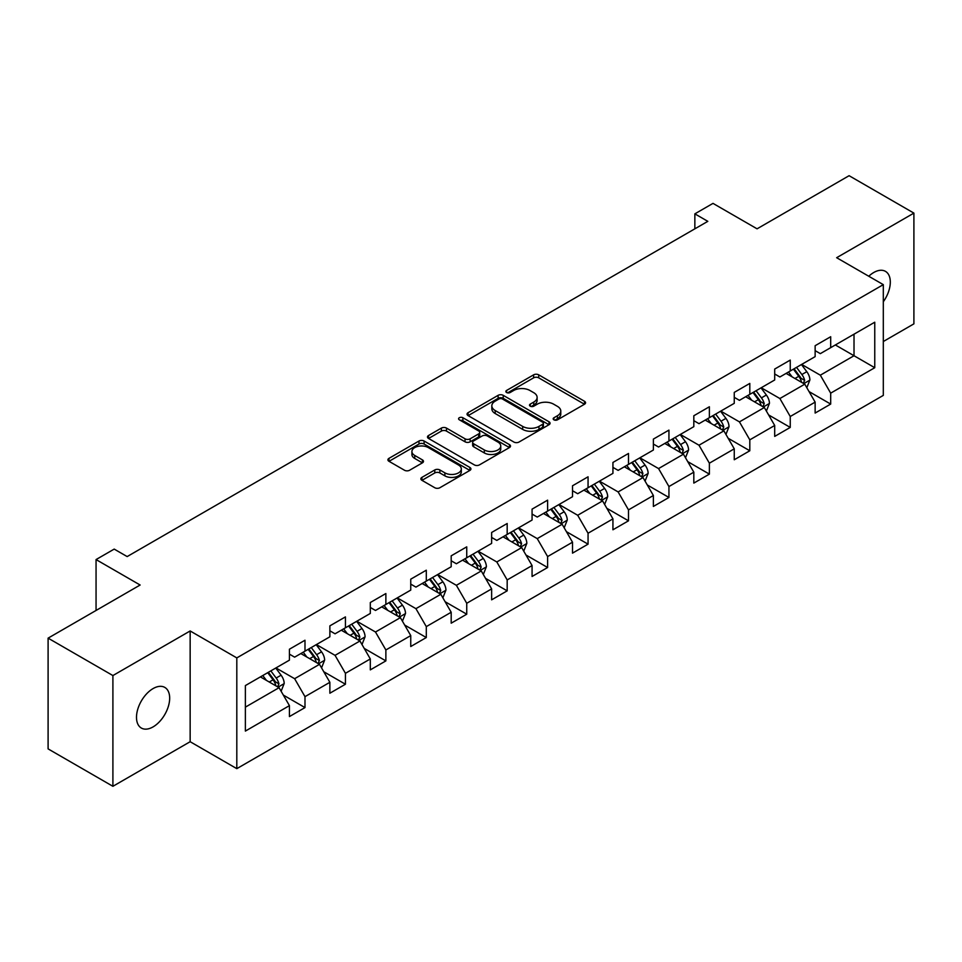 <?xml version="1.0" encoding="UTF-8"?>
<svg xmlns="http://www.w3.org/2000/svg" width="962" height="962" viewBox="0 0 962 962"><rect width="100%" height="100%" fill="white"/><g stroke="black" fill="none" stroke-linecap="round" stroke-linejoin="round"><path stroke-width="1.44" d="M553.92 419.829A2.513 1.455 0 0 0 557.479 419.829L584.511 404.22A3.595 2.08 0 0 0 585.569 402.753A3.595 2.08 0 0 0 584.511 401.286L538.708 374.843A3.595 2.08 0 0 0 533.621 374.843L506.589 390.452A2.513 1.455 0 0 0 505.856 391.474A2.513 1.455 0 0 0 506.589 392.508A2.513 1.455 0 0 0 510.149 392.508L513.648 390.488A11.52 6.65 0 0 1 529.93 390.488L533.754 392.688A11.52 6.65 0 0 1 537.121 397.39A11.52 6.65 0 0 1 533.754 402.092L530.254 404.112A2.513 1.455 0 0 0 529.509 405.146A2.513 1.455 0 0 0 530.254 406.168A2.513 1.455 0 0 0 533.814 406.168L537.313 404.148A11.52 6.65 0 0 1 553.595 404.148L557.407 406.349A11.52 6.65 0 0 1 560.786 411.051A11.52 6.65 0 0 1 557.407 415.752L553.92 417.773A2.513 1.455 0 0 0 553.174 418.807A2.513 1.455 0 0 0 553.92 419.829L553.92 417.773M153.09 726.887A23.461 13.54 120 0 0 168.41 706.216A23.461 13.54 120 0 0 164.815 687.421A23.461 13.54 120 0 0 153.09 688.576A23.461 13.54 120 0 0 137.758 709.259A23.461 13.54 120 0 0 141.354 728.054A23.461 13.54 120 0 0 153.09 726.887M883.308 301.767A23.461 13.54 120 0 0 885.449 271.356A23.461 13.54 120 0 0 873.724 272.523A23.461 13.54 120 0 0 868.77 276.25M421.921 477.38A3.595 2.08 0 0 0 420.863 478.848A3.595 2.08 0 0 0 421.921 480.315L434.776 487.734A3.595 2.08 0 0 0 439.862 487.734L469.889 470.406A3.595 2.08 0 0 0 470.935 468.939A3.595 2.08 0 0 0 469.889 467.46L424.086 441.017A3.595 2.08 0 0 0 418.999 441.017L388.973 458.357A3.595 2.08 0 0 0 387.914 459.824A3.595 2.08 0 0 0 388.973 461.291L404.497 470.25A3.595 2.08 0 0 0 409.584 470.25L422.426 462.842A3.595 2.08 0 0 0 423.484 461.363A3.595 2.08 0 0 0 422.426 459.896L414.73 455.459A9.62 5.556 0 0 1 411.916 451.527A9.62 5.556 0 0 1 417.857 446.392A9.62 5.556 0 0 1 428.343 447.595L458.501 465.007A9.62 5.556 0 0 1 461.315 468.939A9.62 5.556 0 0 1 455.375 474.074A9.62 5.556 0 0 1 444.889 472.859L439.862 469.961A3.595 2.08 0 0 0 434.776 469.961L421.921 477.38L421.921 480.315M883.308 341.522L913.9 323.857L913.9 213.107L849.097 175.697L757.07 228.824L712.998 203.379L694.853 213.853L707.816 221.344L127.164 556.577L114.201 549.098L96.056 559.571L96.056 610.461M112.903 675.552L112.903 786.303L190.151 741.714L190.151 630.964L112.903 675.552L48.1 638.143L140.127 585.016L96.056 559.571M190.151 630.964L236.808 657.9L883.308 284.644L883.308 395.394L236.808 768.65L236.808 657.9M913.9 213.107L836.651 257.708L883.308 284.644M513.9 442.051A3.595 2.08 0 0 0 518.987 442.051L549.013 424.711A3.595 2.08 0 0 0 550.072 423.244A3.595 2.08 0 0 0 549.013 421.777L503.222 395.334A3.595 2.08 0 0 0 498.124 395.334L468.097 412.674A3.595 2.08 0 0 0 467.051 414.141A3.595 2.08 0 0 0 468.097 415.608L513.9 442.051M460.329 420.382A2.513 1.455 0 0 1 462.89 420.731L462.89 417.736L509.451 444.624A3.595 2.08 0 0 1 510.509 446.091A3.595 2.08 0 0 1 509.451 447.558L479.425 464.899A3.595 2.08 0 0 1 474.338 464.899L428.535 438.456L428.535 435.509A3.595 2.08 0 0 0 427.489 436.976A3.595 2.08 0 0 0 428.535 438.456M428.535 435.509L441.39 428.09A3.595 2.08 0 0 1 446.476 428.09L465.055 438.816A3.595 2.08 0 0 0 470.141 438.816L478.667 433.898A3.595 2.08 0 0 0 479.713 432.431A3.595 2.08 0 0 0 478.667 430.964L459.319 419.793A2.513 1.455 0 0 1 458.585 418.771A2.513 1.455 0 0 1 460.137 417.424A2.513 1.455 0 0 1 462.89 417.736M112.903 786.303L48.1 748.893L48.1 638.143M283.345 695.093L304.99 707.587L304.99 696.656L329.87 682.298L329.87 693.217L345.43 684.235L345.43 673.316L370.31 658.946L370.31 669.877L385.87 660.894L385.87 649.963L410.75 635.593L410.75 646.524L426.298 637.541L426.298 626.623L451.19 612.253L451.19 623.184L466.738 614.201L466.738 603.27L491.63 588.9L491.63 599.831L507.178 590.848L507.178 579.93L532.07 565.56L532.07 576.478L547.618 567.508L547.618 556.577L572.51 542.207L572.51 553.138L588.059 544.155L588.059 533.237L612.938 518.867L612.938 529.785L628.499 520.815L628.499 509.884L653.378 495.514L653.378 506.445L668.939 497.462L668.939 486.544L693.818 472.174L693.818 483.092L709.379 474.122L709.379 463.191L734.259 448.821L734.259 459.752L749.807 450.769L749.807 439.838L774.699 425.481L774.699 436.399L790.247 427.417L790.247 416.498L815.139 402.128L815.139 413.059L830.687 404.076L830.687 393.145L874.759 367.712L874.759 322.21L854.015 334.187L854.015 355.736L874.759 367.712M304.99 707.587L289.43 716.57L289.43 705.639L245.37 731.084L245.37 685.581L289.43 660.148L289.43 649.218L304.99 640.235L304.99 651.166L329.87 636.796L329.87 625.865L345.43 616.895L345.43 627.813L370.31 613.443L370.31 602.525L385.87 593.542L385.87 604.473L410.75 590.103L410.75 579.172L426.298 570.201L426.298 581.12L451.19 566.75L451.19 555.832L466.738 546.849L466.738 557.78L491.63 543.41L491.63 532.479L507.178 523.508L507.178 534.427L532.07 520.057L532.07 509.138L547.618 500.156L547.618 511.087L572.51 496.717L572.51 485.786L588.059 476.803L588.059 487.734L612.938 473.364L612.938 462.445L628.499 453.463L628.499 464.381L653.378 450.024L653.378 439.093L668.939 430.11L668.939 441.041L693.818 426.671L693.818 415.752L709.379 406.77L709.379 417.688L734.259 403.331L734.259 392.4L749.807 383.417L749.807 394.348L774.699 379.978L774.699 369.059L790.247 360.077L790.247 370.995L815.139 356.637L815.139 345.707L830.687 336.724L830.687 347.655L874.759 322.21M300.841 653.559L319.504 664.333L294.625 678.703L275.95 667.929M289.43 654.16L294.625 657.154L304.99 651.166M294.625 678.703L304.99 696.656M319.504 664.333L329.87 682.298M341.282 630.206L359.944 640.993L335.053 655.35L316.39 644.576M329.87 630.807L335.053 633.802L345.43 627.813M335.053 655.35L345.43 673.316M359.944 640.993L370.31 658.946M381.722 606.866L400.384 617.64L375.493 632.01L356.83 621.236M370.31 607.467L375.493 610.461L385.87 604.473M375.493 632.01L385.87 649.963M400.384 617.64L410.75 635.593M422.162 583.513L440.824 594.288L415.933 608.657L397.27 597.883M410.75 584.114L415.933 587.109L426.298 581.12M415.933 608.657L426.298 626.623M440.824 594.288L451.19 612.253M462.59 560.173L481.265 570.947L456.373 585.317L437.71 574.542M451.19 560.774L456.373 563.756L466.738 557.78M456.373 585.317L466.738 603.27M481.265 570.947L491.63 588.9M503.03 536.82L521.693 547.594L496.813 561.964L478.15 551.19M491.63 537.421L496.813 540.416L507.178 534.427M496.813 561.964L507.178 579.93M521.693 547.594L532.07 565.56M543.47 513.48L562.133 524.254L537.253 538.624L518.59 527.849M532.07 514.069L537.253 517.063L547.618 511.087M537.253 538.624L547.618 556.577M562.133 524.254L572.51 542.207M583.91 490.127L602.573 500.901L577.693 515.271L559.03 504.497M572.51 490.728L577.693 493.722L588.059 487.734M577.693 515.271L588.059 533.237M602.573 500.901L612.938 518.867M624.35 466.786L643.013 477.561L618.133 491.931L599.458 481.144M612.938 467.376L618.133 470.37L628.499 464.381M618.133 491.931L628.499 509.884M643.013 477.561L653.378 495.514M664.79 443.434L683.453 454.208L658.561 468.578L639.898 457.804M653.378 444.035L658.561 447.029L668.939 441.041M658.561 468.578L668.939 486.544M683.453 454.208L693.818 472.174M705.23 420.093L723.893 430.868L699.001 445.226L680.338 434.451M693.818 420.683L699.001 423.677L709.379 417.688M699.001 445.226L709.379 463.191M723.893 430.868L734.259 448.821M745.67 396.741L764.333 407.515L739.441 421.885L720.778 411.111M734.259 397.342L739.441 400.336L749.807 394.348M739.441 421.885L749.807 439.838M764.333 407.515L774.699 425.481M786.098 373.388L804.773 384.175L779.881 398.533L761.219 387.758M774.699 373.99L779.881 376.984L790.247 370.995M779.881 398.533L790.247 416.498M804.773 384.175L815.139 402.128M835.353 344.961L854.015 355.736L820.321 375.192L801.659 364.418M815.139 350.649L820.321 353.643L830.687 347.655M820.321 375.192L830.687 393.145M190.151 741.714L236.808 768.65M694.853 213.853L694.853 228.824M245.37 707.142L279.064 687.686L260.401 676.899M279.064 687.686L289.43 705.639M809.042 391.582L830.687 404.076M768.602 414.923L790.247 427.417M728.174 438.275L749.807 450.769M687.734 461.616L709.379 474.122M647.294 484.968L668.939 497.462M606.854 508.309L628.499 520.815M566.414 531.661L588.059 544.155M525.973 555.002L547.618 567.508M485.533 578.354L507.178 590.848M445.093 601.707L466.738 614.201M404.665 625.047L426.298 637.541M364.225 648.4L385.87 660.894M323.785 671.741L345.43 684.235M554.918 420.19L557.407 418.747A11.52 6.65 0 0 0 560.786 414.045L560.786 411.051M537.121 397.39L537.121 400.384A11.52 6.65 0 0 1 533.754 405.086L531.252 406.529M584.463 404.256L538.708 377.838A3.595 2.08 0 0 0 533.621 377.838L507.599 392.869M548.965 424.747L503.222 398.328A3.595 2.08 0 0 0 498.124 398.328L468.145 415.632M542.652 424.278A2.513 1.455 0 0 0 543.398 423.244A2.513 1.455 0 0 0 542.652 422.222L502.453 399.014A2.513 1.455 0 0 0 498.893 399.014L495.202 401.142A11.52 6.65 0 0 0 491.835 405.844A11.52 6.65 0 0 0 495.202 410.546L522.679 426.406A11.52 6.65 0 0 0 538.96 426.406L542.652 424.278L542.652 427.272A2.513 1.455 0 0 0 543.398 426.238L543.398 423.244M491.835 405.844L491.835 408.838A11.52 6.65 0 0 0 495.202 413.528L495.202 410.546M542.652 427.272L538.96 429.401A11.52 6.65 0 0 1 522.679 429.401L495.202 413.528M428.583 438.48L441.39 431.084L441.39 428.09M479.713 432.431L479.713 435.425A3.595 2.08 0 0 1 478.667 436.892L470.141 441.811A3.595 2.08 0 0 1 465.055 441.811L446.476 431.084A3.595 2.08 0 0 0 441.39 431.084M462.89 420.731L509.403 447.583M484.319 449.951A9.62 5.556 0 0 0 494.817 451.154A9.62 5.556 0 0 0 500.757 446.019A9.62 5.556 0 0 0 497.931 442.087L487.313 435.954A3.595 2.08 0 0 0 482.227 435.954L473.701 440.873A3.595 2.08 0 0 0 472.643 442.34A3.595 2.08 0 0 0 473.701 443.819L484.319 449.951L484.319 452.946A9.62 5.556 0 0 0 494.817 454.148A9.62 5.556 0 0 0 500.757 449.013L500.757 446.019M472.643 442.34L472.643 445.334A3.595 2.08 0 0 0 473.701 446.801L473.701 443.819M484.319 452.946L473.701 446.801M461.315 468.939L461.315 471.921A9.62 5.556 0 0 1 455.375 477.056A9.62 5.556 0 0 1 444.889 475.853L439.862 472.955A3.595 2.08 0 0 0 434.776 472.955L421.969 480.351M411.916 451.527L411.916 454.521A9.62 5.556 0 0 0 414.73 458.453L414.73 455.459M422.378 462.866L414.73 458.453M469.841 470.43L424.086 444.011A3.595 2.08 0 0 0 418.999 444.011L389.021 461.327M806.817 387.722L809.896 379.954A9.716 5.604 -120 0 0 806.793 371.681L801.454 364.538M792.123 376.863L788.491 372.017M803.27 383.297L804.653 380.363A9.716 5.604 -120 0 0 801.875 374.519L796.524 367.376M794.095 368.783L800.023 376.707A4.954 2.862 60 0 1 800.925 378.21L804.653 380.363M793.409 369.18L798.761 376.31A9.716 5.604 60 0 1 801.538 382.154M766.377 411.063L769.456 403.294A9.716 5.604 -120 0 0 766.365 395.021L761.014 387.878M751.683 400.216L748.051 395.37M762.83 406.649L764.213 403.715A9.716 5.604 -120 0 0 761.435 397.871L756.084 390.728M753.655 392.135L759.583 400.048A4.954 2.862 60 0 1 760.485 401.551L764.213 403.715M752.969 392.52L758.321 399.663A9.716 5.604 60 0 1 761.11 405.507M725.937 434.415L729.028 426.647A9.716 5.604 -120 0 0 725.925 418.374L720.574 411.231M711.243 423.569L707.611 418.71M722.39 429.99L723.773 427.056A9.716 5.604 -120 0 0 720.995 421.212L715.644 414.069M713.215 415.476L719.143 423.4A4.954 2.862 60 0 1 720.045 424.903L723.773 427.056M712.541 415.873L717.88 423.015A9.716 5.604 60 0 1 720.67 428.848M685.497 457.756L688.588 449.988A9.716 5.604 -120 0 0 685.485 441.714L680.134 434.571M670.803 446.909L667.171 442.063M681.95 453.342L683.345 450.408A9.716 5.604 -120 0 0 680.555 444.564L675.204 437.421M672.775 438.828L678.715 446.753A4.954 2.862 60 0 1 679.605 448.256L683.345 450.408M672.101 439.213L677.452 446.356A9.716 5.604 60 0 1 680.23 452.2M645.057 481.108L648.147 473.34A9.716 5.604 -120 0 0 645.045 465.067L639.694 457.924M630.363 470.262L626.731 465.404M641.51 476.695L642.905 473.749A9.716 5.604 -120 0 0 640.115 467.905L634.764 460.762M632.335 462.169L638.275 470.093A4.954 2.862 60 0 1 639.165 471.596L642.905 473.749M631.661 462.566L637.012 469.709A9.716 5.604 60 0 1 639.79 475.553M604.617 504.449L607.707 496.681A9.716 5.604 -120 0 0 604.605 488.407L599.254 481.265M589.934 493.602L586.291 488.756M601.07 500.036L602.465 497.101A9.716 5.604 -120 0 0 599.687 491.257L594.336 484.114M591.895 485.521L597.835 493.446A4.954 2.862 60 0 1 598.737 494.949L602.465 497.101M591.221 485.906L596.572 493.049A9.716 5.604 60 0 1 599.35 498.893M564.189 527.801L567.267 520.033A9.716 5.604 -120 0 0 564.165 511.76L558.814 504.617M549.494 516.955L545.851 512.097M560.63 523.388L562.024 520.442A9.716 5.604 -120 0 0 559.247 514.598L553.896 507.455M551.454 508.862L557.395 516.786A4.954 2.862 60 0 1 558.297 518.29L562.024 520.442M550.781 509.259L556.132 516.402A9.716 5.604 60 0 1 558.91 522.246M523.749 551.142L526.827 543.374A9.716 5.604 -120 0 0 523.725 535.1L518.374 527.958M509.054 540.295L505.423 535.449M520.189 546.729L521.584 543.795A9.716 5.604 -120 0 0 518.807 537.95L513.455 530.808M511.014 532.214L516.955 540.139A4.954 2.862 60 0 1 517.857 541.642L521.584 543.795M510.341 532.599L515.692 539.742A9.716 5.604 60 0 1 518.47 545.586M483.309 574.494L486.387 566.726A9.716 5.604 -120 0 0 483.285 558.453L477.946 551.31M468.614 563.648L464.983 558.79M479.761 570.081L481.144 567.135A9.716 5.604 -120 0 0 478.367 561.291L473.015 554.16M470.586 555.555L476.515 563.479A4.954 2.862 60 0 1 477.417 564.983L481.144 567.135M469.901 555.952L475.252 563.095A9.716 5.604 60 0 1 478.03 568.939M442.869 597.835L445.947 590.067A9.716 5.604 -120 0 0 442.857 581.806L437.506 574.663M428.174 586.988L424.543 582.142M439.321 593.422L440.704 590.488A9.716 5.604 -120 0 0 437.926 584.643L432.575 577.501M430.146 578.908L436.075 586.832A4.954 2.862 60 0 1 436.976 588.335L440.704 590.488M429.461 579.292L434.812 586.435A9.716 5.604 60 0 1 437.602 592.279M402.429 621.187L405.519 613.419A9.716 5.604 -120 0 0 402.417 605.146L397.065 598.003M387.734 610.341L384.103 605.483M398.881 616.774L400.264 613.828A9.716 5.604 -120 0 0 397.486 607.996L392.135 600.853M389.706 602.248L395.635 610.173A4.954 2.862 60 0 1 396.536 611.676L400.264 613.828M389.033 602.645L394.372 609.788A9.716 5.604 60 0 1 397.162 615.632M361.989 644.54L365.079 636.772A9.716 5.604 -120 0 0 361.977 628.499L356.625 621.356M347.294 633.681L343.662 628.835M358.441 640.115L359.836 637.181A9.716 5.604 -120 0 0 357.046 631.337L351.695 624.194M349.266 625.601L355.206 633.525A4.954 2.862 60 0 1 356.096 635.028L359.836 637.181M348.593 625.985L353.944 633.128A9.716 5.604 60 0 1 356.722 638.972M321.548 667.881L324.639 660.112A9.716 5.604 -120 0 0 321.536 651.839L316.185 644.696M306.854 657.034L303.222 652.176M318.001 663.467L319.396 660.521A9.716 5.604 -120 0 0 316.606 654.689L311.255 647.546M308.826 648.941L314.766 656.866A4.954 2.862 60 0 1 315.656 658.369L319.396 660.521M308.153 649.338L313.504 656.481A9.716 5.604 60 0 1 316.282 662.325M281.108 691.233L284.199 683.465A9.716 5.604 -120 0 0 281.096 675.192L275.745 668.049M266.426 680.374L262.782 675.528M277.561 686.808L278.956 683.874A9.716 5.604 -120 0 0 276.178 678.03L270.827 670.887M268.386 672.294L274.326 680.218A4.954 2.862 60 0 1 275.228 681.721L278.956 683.874M267.713 672.691L273.064 679.821A9.716 5.604 60 0 1 275.841 685.665M557.407 418.747L557.407 415.752M530.254 406.168L530.254 404.112M533.754 405.086L533.754 402.092M506.589 392.508L506.589 390.452M533.621 377.838L533.621 374.843M538.708 377.838L538.708 374.843M584.511 404.22L584.511 401.286M468.097 415.608L468.097 412.674M498.124 398.328L498.124 395.334M503.222 398.328L503.222 395.334M549.013 424.711L549.013 421.777M522.679 429.401L522.679 426.406M538.96 429.401L538.96 426.406M446.476 431.084L446.476 428.09M465.055 441.811L465.055 438.816M470.141 441.811L470.141 438.816M478.667 436.892L478.667 433.898M509.451 447.558L509.451 444.624M434.776 472.955L434.776 469.961M439.862 472.955L439.862 469.961M444.889 475.853L444.889 472.859M422.426 462.842L422.426 459.896M388.973 461.291L388.973 458.357M418.999 444.011L418.999 441.017M424.086 444.011L424.086 441.017M469.889 470.406L469.889 467.46M803.811 383.622L809.836 380.134M801.875 374.519L806.793 371.681M794.961 378.511L798.761 376.31M763.371 406.962L769.396 403.487M761.435 397.871L766.365 395.021M754.521 401.851L758.321 399.663M722.931 430.315L728.956 426.827M720.995 421.212L725.925 418.374M714.093 425.204L717.88 423.015M682.491 453.655L688.515 450.18M680.555 444.564L685.485 441.714M673.653 448.557L677.452 446.356M642.051 477.008L648.075 473.52M640.115 467.905L645.045 465.067M633.212 471.897L637.012 469.709M601.611 500.348L607.647 496.873M599.687 491.257L604.605 488.407M592.772 495.25L596.572 493.049M561.183 523.701L567.207 520.214M559.247 514.598L564.165 511.76M552.332 518.59L556.132 516.402M520.743 547.041L526.767 543.566M518.807 537.95L523.725 535.1M511.892 541.943L515.692 539.742M480.303 570.394L486.327 566.919M478.367 561.291L483.285 558.453M471.452 565.283L475.252 563.095M439.862 593.734L445.887 590.259M437.926 584.643L442.857 581.806M431.012 588.636L434.812 586.435M399.422 617.087L405.447 613.612M397.486 607.996L402.417 605.146M390.584 611.976L394.372 609.788M358.982 640.427L365.007 636.952M357.046 631.337L361.977 628.499M350.144 635.329L353.944 633.128M318.542 663.78L324.567 660.305M316.606 654.689L321.536 651.839M309.704 658.669L313.504 656.481M278.102 687.133L284.139 683.645M276.178 678.03L281.096 675.192M269.264 682.022L273.064 679.821"/></g></svg>
